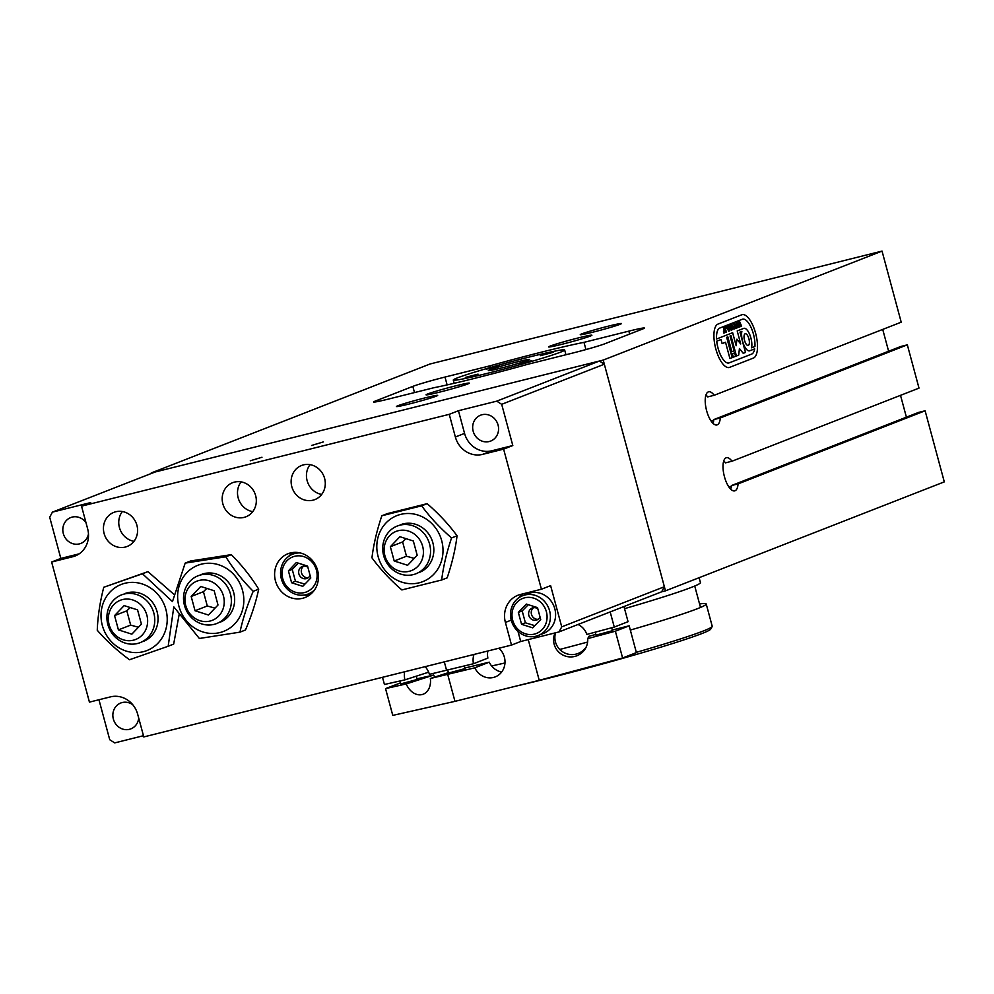 <?xml version="1.0" encoding="UTF-8"?>
<svg xmlns="http://www.w3.org/2000/svg" width="994" height="994" viewBox="0 0 994 994"><rect width="100%" height="100%" fill="white"/><g stroke="black" fill="none" stroke-linecap="round" stroke-linejoin="round"><path stroke-width="1.49" d="M729.869 488.265L731.236 487.917A17.084 6.536 76 0 0 731.559 485.519L738.07 483.892A17.084 6.536 -104 0 1 734.703 490.874A17.084 6.536 -104 0 1 724.228 475.877A17.084 6.536 -104 0 1 726.428 457.712A17.084 6.536 -104 0 1 731.957 461.228L725.446 462.856A17.084 6.536 76 0 0 724.017 461.141L723.644 461.228M712.077 422.338L713.456 421.99A17.084 6.536 76 0 0 713.779 419.58L720.29 417.965A17.084 6.536 -104 0 1 716.923 424.947A17.084 6.536 -104 0 1 706.436 409.95A17.084 6.536 -104 0 1 708.635 391.785A17.084 6.536 -104 0 1 714.164 395.289L707.653 396.917A17.084 6.536 76 0 0 706.225 395.202L705.864 395.289M731.957 461.228L919.003 388.12L907.336 344.843L720.29 417.965M728.937 487.035L731.522 486.029M900.514 395.339L906.404 417.182M713.729 420.102L711.145 421.108M882.722 329.412L888.611 351.242M907.336 344.843L900.812 346.471L713.779 419.58M729.671 367.345A22.427 8.573 -104 0 1 729.273 367.482A22.427 8.573 -104 0 1 715.655 348.322A22.427 8.573 -104 0 1 718.003 324.081L741.748 314.8A22.427 8.573 -104 0 1 742.145 314.676A22.427 8.573 -104 0 1 755.763 333.822A22.427 8.573 -104 0 1 753.415 358.064L729.671 367.345A22.427 8.573 -104 0 1 729.273 367.482A22.427 8.573 -104 0 1 715.655 348.322A22.427 8.573 -104 0 1 718.003 324.081L741.748 314.8A22.427 8.573 -104 0 1 742.145 314.676A22.427 8.573 -104 0 1 755.763 333.822A22.427 8.573 -104 0 1 753.415 358.064L729.671 367.345M714.164 395.289L901.21 322.18L882.038 251.097L430.042 363.99L151.225 472.97L603.221 360.077L665.483 590.846L661.656 591.803L664.377 586.733L561.734 626.854L559.013 631.923L661.656 591.803M731.559 485.519L918.605 412.411L925.116 410.783L738.07 483.892M436.204 396.171A21.359 0.969 164.9 0 1 413.28 402.955A21.359 0.969 164.9 0 1 396.432 406.521A21.359 0.969 164.9 0 1 397.898 405.738A21.359 0.969 164.9 0 1 420.835 398.954A21.359 0.969 164.9 0 1 437.683 395.388A21.359 0.969 164.9 0 1 436.204 396.171M620.045 324.317A21.359 0.969 164.9 0 1 597.108 331.101A21.359 0.969 164.9 0 1 580.26 334.667A21.359 0.969 164.9 0 1 581.738 333.885A21.359 0.969 164.9 0 1 604.663 327.101A21.359 0.969 164.9 0 1 621.511 323.535A21.359 0.969 164.9 0 1 620.045 324.317M550.142 346.098A22.427 1.019 164.9 0 1 574.221 338.966A22.427 1.019 164.9 0 1 591.902 335.226A22.427 1.019 164.9 0 1 570.519 342.06A22.427 1.019 164.9 0 1 548.589 346.918A22.427 1.019 164.9 0 1 550.142 346.098M427.582 394.009A22.427 1.019 164.9 0 1 451.661 386.877A22.427 1.019 164.9 0 1 469.354 383.137A22.427 1.019 164.9 0 1 447.959 389.959A22.427 1.019 164.9 0 1 426.041 394.829A22.427 1.019 164.9 0 1 427.582 394.009M583.987 342.346L628.854 331.139A25.633 1.168 164.9 0 1 644.423 328.057A25.633 1.168 164.9 0 1 642.646 328.989L605.122 343.663A25.633 1.168 164.9 0 1 572.942 352.994L528.075 364.202A93.995 4.262 164.9 0 1 433.956 387.71L389.089 398.917A25.633 1.168 164.9 0 1 373.52 401.998A25.633 1.168 164.9 0 1 375.297 401.067L412.821 386.393A25.633 1.168 164.9 0 1 445.001 377.061L489.868 365.854A93.995 4.262 164.9 0 1 583.987 342.346L585.938 349.565M489.868 365.854L490.315 367.494M603.221 360.077L882.038 251.097M925.116 410.783L944.3 481.866L665.483 590.846M724.651 327.498L725.844 332.294L724.539 327.374M725.011 327.113L726.353 332.095M726.266 328.244L725.869 326.777L727.235 326.243L728.577 331.226L726.85 326.728L726.229 328.256L726.813 326.728M727.198 326.268L728.54 331.238M728.602 325.957L730.031 330.083L729.534 325.349L731.485 329.412L730.615 324.926L731.932 329.921L729.733 326.417L729.782 330.753L728.639 325.945M729.733 326.417L729.782 330.753M730.578 324.939L731.522 330.083M731.485 329.412L729.546 325.46M730.031 330.083L729.012 325.634M731.609 324.628L732.292 325.237L731.584 324.64L731.634 327.274L732.876 329.287L732.292 325.237L731.621 324.628L731.385 325.585L732.876 329.287M732.193 328.741L732.839 329.3L732.193 328.741M732.255 325.249L731.584 324.64M731.522 324.404L733.323 328.529L732.938 329.523L732.156 328.989L731.559 324.392L733.087 326.715L732.901 329.536L732.106 329.002M732.938 329.523L732.156 328.989M731.559 324.392L732.342 324.988M734.479 328.927L733.845 323.497L735.225 327.001L734.616 323.199L736.716 328.045L734.926 324.541L735.361 328.579L734.144 324.839L734.479 328.927M734.144 324.839L734.479 328.915M735.386 327.399L735.895 328.293M734.926 324.541L735.336 327.399M734.653 323.373L736.33 327.66M735.225 327.001L733.87 323.684M739.35 327.014L738.716 321.596L740.095 325.1L739.486 321.298L741.586 326.144L739.784 322.64L740.232 326.678L739.014 322.938L739.896 326.802M739.014 322.938L739.859 326.815M739.784 322.64L740.729 326.392M739.524 321.472L741.623 326.131L741.027 326.355M740.095 325.1L738.741 321.783M736.914 327.97L736.281 322.553L737.66 326.057L737.051 322.242L739.151 327.088L737.349 323.584L737.796 327.622L736.579 323.882L737.461 327.759M736.579 323.882L737.424 327.772M737.349 323.584L738.293 327.349M737.088 322.429L739.188 327.088L738.592 327.312M737.66 326.057L736.305 322.727M727.645 326.169L728.962 331.077L727.645 326.169M728.13 325.895L729.472 330.878M723.843 333.077L723.557 327.685L724.638 332.356L725.086 331.139L725.421 332.468L723.843 333.077L725.421 332.468M725.173 331.611L725.384 332.468M723.52 327.697L724.775 332.555M724.241 332.766L723.421 331.785M719.818 328.057A18.041 6.896 76 0 0 716.562 339.004L732.653 332.704L736.169 345.738L736.902 339.153L740.716 343.961L737.2 330.94L743.711 328.393A11.605 4.436 -104 0 1 743.91 328.331A11.605 4.436 -104 0 1 749.886 334.916A11.605 4.436 -104 0 1 751.588 347.813L754.931 346.508A18.041 6.896 76 0 0 751.166 327.685A18.041 6.896 76 0 0 742.617 319.161A18.041 6.896 76 0 0 742.294 319.273L719.78 328.057A18.041 6.896 76 0 0 716.525 339.016L716.525 339.016M733.323 357.206L732.392 353.74L734.665 352.858L735.597 356.312L733.323 357.206L735.597 356.312M734.628 352.87L735.56 356.324M744.531 340.445A6.014 2.299 76 0 0 748.147 345.427A6.014 2.299 76 0 0 748.171 345.427A6.014 2.299 76 0 0 748.954 339.029A6.014 2.299 76 0 0 745.264 333.748A6.014 2.299 76 0 0 745.227 333.76A6.014 2.299 76 0 0 744.531 340.445M745.264 333.748L745.227 333.76A6.014 2.299 76 0 0 744.568 340.433A6.014 2.299 76 0 0 748.184 345.427L748.147 345.427M732.615 332.729L736.169 345.738M736.902 339.202L740.716 343.961M751.588 347.813L751.551 347.825A11.605 4.436 -104 0 0 749.861 334.941A11.605 4.436 -104 0 0 743.897 328.331M742.617 319.161L742.58 319.173A18.041 6.896 76 0 0 742.58 319.173A18.041 6.896 76 0 0 742.257 319.273L719.78 328.057M754.67 348.857L749.749 350.783A11.605 4.436 -104 0 1 749.538 350.845A11.605 4.436 -104 0 1 743.574 344.259A11.605 4.436 -104 0 1 741.859 331.362L740.021 332.083L745.512 352.435L743.239 353.33L739.437 348.521L738.704 355.106L736.43 355.989L730.938 335.637L730.105 335.96L734.119 350.82L731.845 351.702L727.832 336.842L726.701 337.289L732.193 357.641L729.919 358.536L725.521 342.247L722.116 343.576L721.023 339.513L716.736 341.178A18.041 6.896 76 0 0 728.888 362.972A18.041 6.896 76 0 0 729.211 362.86L751.688 354.075A18.041 6.896 76 0 0 754.67 348.857L749.712 350.795A11.605 4.436 -104 0 1 749.526 350.857M741.822 331.375L739.983 332.095L745.475 352.448L743.239 353.33M739.437 348.521L738.666 355.106L736.43 355.989M730.938 335.637L730.068 335.972L734.069 350.832L731.845 351.702M727.832 336.842L726.664 337.301L732.156 357.654L729.919 358.536M725.521 342.247L722.116 343.576M721.023 339.513L716.699 341.19A18.041 6.896 76 0 0 728.838 362.972A18.041 6.896 76 0 0 728.863 362.972L728.888 362.972M323.274 441.945L311.582 445.474L323.274 441.945M261.981 457.252L250.289 460.781L261.981 457.252M241.095 481.879A18.302 16.886 -111.3 0 0 238.846 499.92A18.302 16.886 -111.3 0 0 252.737 511.649M234.497 482.102A18.302 16.886 68.7 0 1 255.346 494.627A18.302 16.886 68.7 0 1 245.916 516.805A18.302 16.886 68.7 0 1 244.015 517.402A18.302 16.886 68.7 0 1 223.165 504.89A18.302 16.886 68.7 0 1 232.596 482.711A18.302 16.886 68.7 0 1 234.497 482.102M310.041 464.658A18.302 16.886 -111.3 0 0 307.792 482.699A18.302 16.886 -111.3 0 0 321.683 494.428M303.443 464.881A18.302 16.886 68.7 0 1 324.305 477.406A18.302 16.886 68.7 0 1 314.862 499.584A18.302 16.886 68.7 0 1 312.961 500.181A18.302 16.886 68.7 0 1 292.112 487.669A18.302 16.886 68.7 0 1 301.542 465.49A18.302 16.886 68.7 0 1 303.443 464.881M122.349 511.537A18.302 16.886 -111.3 0 0 120.1 529.578A18.302 16.886 -111.3 0 0 133.991 541.308M115.751 511.761A18.302 16.886 68.7 0 1 136.613 524.285A18.302 16.886 68.7 0 1 127.17 546.464A18.302 16.886 68.7 0 1 125.281 547.06A18.302 16.886 68.7 0 1 104.42 534.548A18.302 16.886 68.7 0 1 113.85 512.37A18.302 16.886 68.7 0 1 115.751 511.761M292.783 552.515A23.496 21.694 -111.3 0 0 288.745 556.342M303.891 595.083A23.496 21.694 -111.3 0 0 309.445 595.145M290.41 552.962A23.496 21.694 68.7 0 1 317.198 569.04A23.496 21.694 68.7 0 1 305.083 597.506A23.496 21.694 68.7 0 1 302.636 598.289A23.496 21.694 68.7 0 1 275.86 582.211A23.496 21.694 68.7 0 1 287.974 553.733A23.496 21.694 68.7 0 1 290.41 552.962M79.172 553.844L60.82 558.417L49.7 517.215L52.421 512.134L155.064 472.013L599.382 361.033L496.751 401.154L501.684 404.322L604.327 364.202L664.377 586.733M52.421 512.134L90.727 502.566L81.533 506.157L87.646 528.833A23.496 21.694 68.7 0 1 75.134 555.981A23.496 21.694 68.7 0 1 72.699 556.752L51.626 562.02L89.435 702.124L110.496 696.869A23.496 21.694 68.7 0 1 137.681 714.264L143.795 736.927L511.512 645.081L505.399 622.418A23.496 21.694 68.7 0 1 517.911 595.269A23.496 21.694 68.7 0 1 520.347 594.499L541.419 589.231L503.61 449.126L482.55 454.382A23.496 21.694 68.7 0 1 455.364 436.987L449.251 414.324L458.445 410.721L496.751 401.154M88.478 533.952A13.891 12.81 68.7 0 1 80.825 543.432A13.891 12.81 68.7 0 1 79.383 543.892A13.891 12.81 68.7 0 1 63.554 534.387A13.891 12.81 68.7 0 1 70.711 517.563A13.891 12.81 68.7 0 1 72.152 517.104A13.891 12.81 68.7 0 1 85.969 522.608M143.471 735.709L114.683 742.903L109.738 739.735L98.953 699.751M51.626 562.02L60.82 558.417M138.7 718.053A13.891 12.81 68.7 0 1 130.86 728.863A13.891 12.81 68.7 0 1 129.419 729.323A13.891 12.81 68.7 0 1 113.589 719.83A13.891 12.81 68.7 0 1 120.746 703.006A13.891 12.81 68.7 0 1 122.187 702.547A13.891 12.81 68.7 0 1 132.798 704.783M541.419 589.231L550.614 585.64L561.734 626.854M518.682 597.866A23.496 21.694 68.7 0 1 523.068 593.816M559.013 631.923L520.707 641.49L517.973 631.364M501.684 404.322L512.805 445.536L503.61 449.126M604.327 364.202L599.382 361.033M512.805 445.536L491.744 450.791A23.496 21.694 68.7 0 1 464.558 433.396L458.445 410.721M489.234 441.522A13.891 12.81 68.7 0 1 473.405 432.03A13.891 12.81 68.7 0 1 480.574 415.194A13.891 12.81 68.7 0 1 482.015 414.734A13.891 12.81 68.7 0 1 497.832 424.239A13.891 12.81 68.7 0 1 490.676 441.063A13.891 12.81 68.7 0 1 489.234 441.522M520.707 641.49L511.512 645.081M449.251 414.324L81.533 506.157M528.286 604.687L522.185 610.912L518.346 612.403L526.323 604.066L537.505 607.62L540.711 619.523L532.747 627.86L521.564 624.307L518.346 612.403M522.185 610.912L525.391 622.803L521.564 624.307M525.391 622.803L534.834 625.673M549.607 610.825A21.359 19.718 68.7 0 1 538.226 635.501A21.359 19.718 68.7 0 1 511.301 620.393A21.359 19.718 68.7 0 1 522.67 595.704A21.359 19.718 68.7 0 1 549.607 610.825M546.389 611.757A18.799 17.345 -111.3 0 0 524.646 597.829A18.799 17.345 -111.3 0 0 512.68 620.169A18.799 17.345 -111.3 0 0 534.424 634.097A18.799 17.345 -111.3 0 0 546.389 611.757M538.152 619.274A6.411 5.914 68.7 0 1 533.629 607.682M540.015 616.951A6.411 5.914 68.7 0 1 528.845 615.423A6.411 5.914 68.7 0 1 537.829 608.85M522.67 595.704L527.889 593.666A21.359 19.718 68.7 0 1 554.814 608.788A21.359 19.718 68.7 0 1 543.432 633.464L538.226 635.501M298.349 563.151L292.236 569.376L288.409 570.867L296.374 562.529L307.556 566.083L310.774 577.986L302.797 586.323L291.615 582.77L288.409 570.867M292.236 569.376L295.442 581.266L291.615 582.77M295.442 581.266L304.885 584.137M314.613 589.815A21.359 19.718 68.7 0 1 308.289 593.965A21.359 19.718 68.7 0 1 281.352 578.856A21.359 19.718 68.7 0 1 292.733 554.167A21.359 19.718 68.7 0 1 300.2 552.937M316.44 570.221A18.799 17.345 -111.3 0 0 294.696 556.292A18.799 17.345 -111.3 0 0 282.731 578.632A18.799 17.345 -111.3 0 0 304.475 592.561A18.799 17.345 -111.3 0 0 316.44 570.221M308.215 577.738A6.411 5.914 68.7 0 1 303.679 566.145M310.078 575.414A6.411 5.914 68.7 0 1 298.896 573.886A6.411 5.914 68.7 0 1 307.892 567.313M540.376 355.666L553.111 352.361L540.376 355.666M465.304 377.447L478.039 374.142L465.304 377.447M518.93 364.053L531.666 360.747L518.93 364.053M486.749 369.06L499.485 365.755L486.749 369.06M528.125 360.25A21.359 0.969 164.9 0 1 505.2 367.034A21.359 0.969 164.9 0 1 488.352 370.588A21.359 0.969 164.9 0 1 508.717 364.09A21.359 0.969 164.9 0 1 529.603 359.468A21.359 0.969 164.9 0 1 528.125 360.25M560.678 352.112A57.677 2.622 -15.1 0 0 564.667 350A57.677 2.622 -15.1 0 0 519.166 359.617A57.677 2.622 -15.1 0 0 457.265 377.944A57.677 2.622 -15.1 0 0 453.289 380.056A57.677 2.622 -15.1 0 0 498.777 370.439A57.677 2.622 -15.1 0 0 560.678 352.112M514.967 686.369A126.039 5.715 -15.1 0 0 702.025 633.501A126.039 5.715 -15.1 0 0 710.66 629.177L712.164 626.568A128.176 5.815 -15.1 0 0 712.226 626.282L706.225 604.017A128.176 5.815 -15.1 0 0 699.552 603.93M636.334 652.337A128.176 5.815 -15.1 0 0 703.379 630.966A128.176 5.815 -15.1 0 0 712.164 626.568M630.32 630.072A128.176 5.815 -15.1 0 0 697.378 608.713A128.176 5.815 -15.1 0 0 704.684 605.445A128.176 5.815 -15.1 0 0 706.225 604.017M491.62 665.955A128.176 5.815 -15.1 0 0 504.952 662.973M559.771 649.442A128.176 5.815 -15.1 0 0 587.616 642.037M700.484 607.446A121.765 5.529 -15.1 0 0 700.472 607.346L694.731 586.025M624.543 608.663A128.176 5.815 -15.1 0 0 691.6 587.292A128.176 5.815 -15.1 0 0 700.447 582.608L699.117 577.7M416.946 678.827L433.695 675.05L406.198 683.947L385.548 688.606L400.358 682.965M400.619 683.934L417.12 679.486M425.196 666.651A17.084 12.587 72.1 0 1 429.445 674.33L473.467 663.744L487.892 658.103A17.084 15.767 -111.3 0 1 487.843 650.995M464.844 668.018L489.247 662.166L474.821 667.806L430.365 678.492L448.393 672.652M448.505 673.062L465.006 668.602M382.504 677.312L384.442 684.481L404.893 679.871L428.638 672.18M612.292 630.022L629.177 625.81L636.396 652.598L622.604 657.991L539.233 680.306L454.966 701.354L447.735 674.566M539.233 680.306L528.249 639.614M446.629 670.453L444.306 661.867M473.467 663.744A17.084 15.767 68.7 0 1 473.989 654.462M498.901 648.237A17.084 15.767 68.7 0 1 495.26 676.877A17.084 15.767 68.7 0 1 474.821 667.806M489.247 662.166A17.084 15.767 -111.3 0 0 501.672 671.994M404.893 679.871A17.084 12.587 72.1 0 1 404.657 671.782M433.695 675.05A17.084 12.587 -107.9 0 0 434.689 677.088M578.048 624.481A17.084 17.06 28.8 0 1 586.845 634.42L614.267 627.077L628.059 621.685L623.971 606.539M629.177 625.81L615.373 631.202L587.702 638.608L588.995 636.259L595.779 634.445M595.978 635.141L612.478 630.693M587.702 638.608A17.084 17.06 28.8 0 1 563.089 655.145A17.084 17.06 28.8 0 1 555.05 632.917M614.267 627.077L610.179 611.931M622.604 657.991L615.373 631.202M430.365 678.492A17.084 12.587 72.1 0 1 422.711 694.384A17.084 12.587 72.1 0 1 406.198 683.947M555.534 632.793A17.084 17.06 -151.2 0 0 586.236 646.895M454.966 701.354L392.779 715.394L385.548 688.606M230.422 593.89A25.633 23.657 -111.3 0 0 198.117 575.762A25.633 23.657 -111.3 0 0 184.462 605.371A25.633 23.657 -111.3 0 0 216.779 623.511A25.633 23.657 -111.3 0 0 230.422 593.89M206.802 588.398L203.435 591.691L191.183 596.475L200.738 586.472L214.157 590.734L218.009 605.011L208.442 615.025L195.035 610.751L191.183 596.475M203.435 591.691L207.286 605.967L195.035 610.751M207.286 605.967L215.027 608.142M223.464 596.04A21.048 19.433 68.7 0 1 199.906 620.691A21.048 19.433 68.7 0 1 190.413 585.528A21.048 19.433 68.7 0 1 223.464 596.04M429.607 544.14A25.633 23.657 -111.3 0 0 397.289 526.012A25.633 23.657 -111.3 0 0 383.647 555.621A25.633 23.657 -111.3 0 0 415.964 573.762A25.633 23.657 -111.3 0 0 429.607 544.14M405.987 538.649L402.62 541.941L390.356 546.737L399.923 536.723L413.342 540.997L417.194 555.261L407.627 565.275L394.208 561.001L390.356 546.737M402.62 541.941L406.471 556.218L394.208 561.001M406.471 556.218L414.212 558.392M422.649 546.29A21.048 19.433 68.7 0 1 399.091 570.941A21.048 19.433 68.7 0 1 389.598 535.778A21.048 19.433 68.7 0 1 422.649 546.29M219.873 622.306A25.633 23.657 -111.3 0 0 233.615 592.287A25.633 23.657 -111.3 0 0 206.007 573.227A25.633 23.657 -111.3 0 0 201.198 574.544M178.274 603.395A35.461 32.727 -111.3 0 0 217.251 633.103A35.461 32.727 -111.3 0 0 243.182 593.306A35.461 32.727 -111.3 0 0 204.192 563.598A35.461 32.727 -111.3 0 0 178.274 603.395M225.812 556.789C233.279 568.941 242.412 580.446 253.209 591.306C247.133 605.57 242.722 619.187 239.976 632.147L199.347 638.471L173.801 606.862L168.172 646.249L129.481 659.743C117.081 650.561 106.346 640.732 97.263 630.258C97.772 616.578 99.934 602.252 103.761 587.268L142.453 573.774L172.471 601.606L185.17 563.113L225.812 556.789L231.304 554.64L190.662 560.964L185.17 563.113M239.976 632.147L245.468 629.997C251.532 615.733 255.943 602.128 258.701 589.156C251.221 577.005 242.089 565.499 231.304 554.64M253.209 591.306L258.701 589.156M419.046 572.556A25.633 23.657 -111.3 0 0 432.489 541.519A25.633 23.657 -111.3 0 0 403.229 523.875A25.633 23.657 -111.3 0 0 400.383 524.795M378.118 556.541A35.461 32.727 -111.3 0 0 419.133 582.807A35.461 32.727 -111.3 0 0 441.696 540.661A35.461 32.727 -111.3 0 0 400.681 514.395A35.461 32.727 -111.3 0 0 378.118 556.541M421.655 505.822C429.967 517.178 439.932 527.876 451.562 537.94C446.604 552.602 443.312 566.63 441.671 579.999L401.862 589.939C390.232 579.887 380.255 569.177 371.955 557.82C373.582 544.451 376.888 530.436 381.845 515.762L421.655 505.822L427.147 503.672L387.337 513.612L381.845 515.762M441.671 579.999L447.151 577.849C452.108 563.188 455.414 549.16 457.054 535.791C448.741 524.434 438.776 513.736 427.147 503.672M451.562 537.94L457.054 535.791M153.821 613.025A25.633 23.657 -111.3 0 0 121.504 594.897A25.633 23.657 -111.3 0 0 107.849 624.505A25.633 23.657 -111.3 0 0 140.166 642.646A25.633 23.657 -111.3 0 0 153.821 613.025M130.189 607.533L126.822 610.825L114.571 615.609L124.138 605.607L137.557 609.869L141.409 624.145L131.842 634.16L118.423 629.885L114.571 615.609M126.822 610.825L130.674 625.102L118.423 629.885M130.674 625.102L138.415 627.276M146.863 615.162A21.048 19.433 68.7 0 1 123.293 639.813A21.048 19.433 68.7 0 1 113.813 604.65A21.048 19.433 68.7 0 1 146.863 615.162M143.26 641.441A25.633 23.657 -111.3 0 0 156.344 609.384A25.633 23.657 -111.3 0 0 125.542 593.331A25.633 23.657 -111.3 0 0 124.598 593.679M103.202 628.258A35.461 32.727 -111.3 0 0 145.969 650.908A35.461 32.727 -111.3 0 0 165.029 606.713A35.461 32.727 -111.3 0 0 122.262 584.062A35.461 32.727 -111.3 0 0 103.202 628.258M168.172 646.249L173.664 644.1L179.119 614.677M174.198 594.623L147.944 571.637L103.761 587.268M147.944 571.637L142.453 573.774M445.001 377.061L447.114 384.914M412.821 386.393L414.498 392.568M375.297 401.067L375.521 401.924M628.854 331.139L629.649 334.071M505.399 622.418L511.239 620.144M455.364 436.987L464.558 433.396M482.55 454.382L491.744 450.791M72.699 556.752L77.457 554.888M308.289 593.965L312.712 592.238M292.733 554.167L297.156 552.44M565.946 354.746L564.667 350M454.159 383.299L453.289 380.056M417.231 679.871L416.237 676.193M400.731 684.319L399.837 681.014M612.577 631.078L611.683 627.773M596.077 635.526L595.17 632.196M465.105 668.987L464.31 666.03M448.605 673.447L447.722 670.167"/></g></svg>
